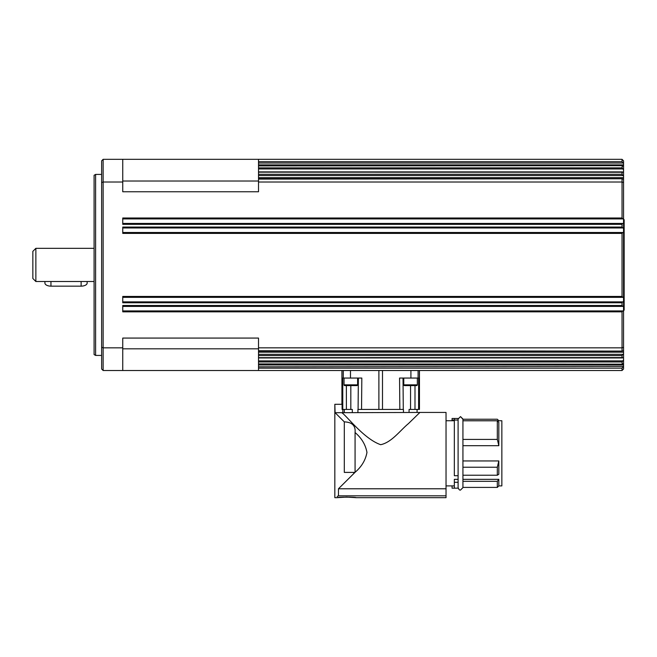 <?xml version="1.0" encoding="UTF-8"?>
<svg xmlns="http://www.w3.org/2000/svg" width="657" height="657" viewBox="0 0 657 657"><rect width="100%" height="100%" fill="white"/><g stroke="black" fill="none" stroke-linecap="round" stroke-linejoin="round"><path stroke-width="0.99" d="M35.864 281.516L35.864 248.33L32.85 251.344L32.85 278.494L35.864 281.516L94.091 281.516M344.038 384.838L357.613 384.838A0.756 0.756 0 0 1 356.858 385.593L344.794 385.593A0.756 0.756 0 0 1 344.038 384.838L344.038 378.054M623.55 310.17L624.15 310.17L624.15 219.668L623.55 219.668M342.625 497.185L350.575 497.185M419.913 412.44L424.718 412.44L419.913 412.44L408.424 423.625C400.088 430.483 391.671 442.407 380.69 444.69C363.74 438.917 345.738 414.624 341.73 412.703C345.738 414.624 363.74 438.917 380.69 444.69C391.671 442.407 400.088 430.483 408.424 423.625L419.913 412.44L335.095 412.703L344.309 421.868C352.136 422.172 355.724 425.728 355.076 432.511L355.076 432.544C361.58 438.063 365.547 444.69 366.959 452.418C365.547 460.146 361.58 466.766 355.076 472.284L338.454 488.783L446.037 488.783L446.037 412.44L424.718 412.44L441.783 412.44M498.827 420.759L497.324 419.232L462.93 419.248L497.324 419.232L498.827 420.759L462.93 420.759L462.93 419.232L485.252 419.232M498.827 420.743L501.849 420.743L501.849 485.901L498.827 485.901L497.324 487.412L462.93 487.412L462.93 481.326L497.324 481.326L497.324 487.412M454.332 420.743L446.037 420.743L452.073 420.743L452.073 418.476L458.101 418.476L458.101 419.018L460.516 416.595L462.93 419.002L462.93 487.642L460.516 490.048L462.93 487.642M452.073 418.493L454.332 418.476M458.101 481.622L458.101 488.167L452.073 488.167L452.073 485.901M346.379 385.593L346.395 409.426L344.309 409.426L344.309 412.44L344.309 409.426L352.3 409.426L352.324 412.44M409.056 412.44L409.081 409.426L419.462 409.426L419.462 370.507M334.832 404.301L334.832 472.399L334.832 404.301L335.095 412.703L344.309 421.868L344.309 472.399L354.961 472.399L338.454 488.783L338.454 495.821L446.037 495.821L446.037 488.783M356.028 497.669C356.603 497.029 336.598 497.029 337.172 497.669L346.6 497.078L356.028 497.669L446.037 497.669L446.037 495.821M501.849 485.901L498.827 485.901L498.827 479.339L462.93 479.339M497.324 439.418L497.324 420.8L498.827 422.295L498.827 445.692L497.324 439.418L462.93 439.418L462.93 420.759M498.827 445.692L462.93 445.692M462.93 475.233L497.324 475.233L498.827 474.264L498.827 460.951L462.93 460.951L462.93 453.322M452.073 420.053L458.101 420.053L458.101 475.717L454.332 475.717L454.332 418.493L458.101 418.493M498.827 479.339L497.324 481.326M454.332 485.901L446.037 485.901M458.101 479.339L454.332 479.339L454.332 482.295L458.101 482.295L458.101 475.717M454.332 488.167L454.332 482.295M355.076 472.284L355.076 432.544M403.012 378.054L403.291 409.426L399.834 409.426L403.439 409.426L403.472 412.44M358.369 378.054L358.09 409.426L399.834 409.426L399.563 378.054L418.624 378.054L418.608 409.426L414.994 409.426L415.002 385.593M258.513 162.345L258.513 191.762L122.752 191.762L122.752 159.331L258.513 159.331L258.513 162.345M122.752 218.912L623.55 218.912L623.55 179.402L622.335 178.761L623.025 179.024M258.513 366.811L258.513 370.507L622.039 370.507L623.55 369.004L623.55 366.442L258.513 366.811L258.513 364.183L622.278 364.183M622.943 310.925L622.039 311.829L622.039 347.832L623.55 347.307L623.55 310.925L122.752 310.925M122.752 227.963L623.55 227.963L623.55 223.437L622.302 223.7L622.039 224.341L622.039 227.059L622.943 227.963M622.943 223.437L122.752 223.437M623.55 227.963L623.55 232.488L122.752 232.488M122.752 297.35L623.55 297.35L623.55 232.488M122.752 306.4L623.55 306.4L623.55 301.875L622.302 302.138L622.039 302.778L622.039 305.497L622.943 306.4M622.943 301.875L122.752 301.875M103.141 370.507L103.141 159.331L101.638 160.842L101.638 369.004L103.141 370.507L122.752 370.507L122.752 338.076L258.513 338.076L258.513 364.183M95.602 174.417L94.091 175.288L94.091 354.558L95.602 355.429L95.602 174.417L101.638 174.417M622.943 232.488L622.039 233.391L622.039 296.447L622.943 297.35M258.513 368.15L622.039 368.15L623.025 366.811M258.513 361.974L622.039 361.974L623.55 359.962L623.55 353.86L622.902 354.32L258.513 354.32M623.55 359.962L623.55 363.461L622.286 364.183L258.513 363.945M622.335 351.076L258.513 350.748M258.513 355.568L622.039 355.568L622.902 354.32M623.55 357.589L258.513 357.671M622.688 357.843L622.22 357.942M258.513 165.893L622.286 165.663L623.55 166.385L623.55 160.842L622.039 159.331L622.039 161.696L258.513 161.696M258.513 172.167L623.55 172.249L623.55 166.385M622.22 171.904L622.688 171.994M258.513 163.026L623.025 163.026L622.039 161.696M623.55 182.531L622.039 182.014L622.039 218.009L622.943 218.912M258.513 175.526L622.902 175.526L622.039 174.269L258.513 174.269M623.55 169.884L622.039 167.864L258.513 167.864M403.768 384.838L417.343 384.838A0.756 0.756 0 0 1 416.595 385.593L404.523 385.593A0.756 0.756 0 0 1 403.768 384.838L403.768 378.054M44.914 281.516L44.914 283.052A6.036 3.088 -0 0 0 50.95 286.148L81.123 286.148A6.036 3.088 -0 0 0 87.151 283.052L87.151 281.516M623.025 350.813L623.55 350.444L623.55 347.307M258.513 347.832L622.039 347.832L622.039 350.748M623.55 306.4L623.55 310.925M623.55 350.444L623.55 353.86M623.55 363.461L623.55 366.442M622.902 175.526L623.55 175.977L623.55 172.249M623.55 175.977L623.55 179.402M623.55 218.912L623.55 223.437M623.55 297.35L623.55 301.875M622.039 368.15L622.039 370.507M622.039 361.974L622.286 364.183M622.039 355.568L622.039 357.671M622.039 167.864L622.286 165.663M622.039 172.167L622.039 174.269M258.513 179.09L622.335 178.761M622.039 179.09L622.039 182.014L258.513 182.014M623.025 163.026L623.55 163.404M622.039 159.331L258.513 159.331M622.039 311.829L122.752 311.829L122.752 305.497L622.039 305.497M622.039 302.778L122.752 302.778L122.752 296.447L622.039 296.447M622.039 233.391L122.752 233.391L122.752 227.059L622.039 227.059M622.039 224.341L122.752 224.341L122.752 218.009L622.039 218.009M122.752 347.832L103.141 347.832L101.638 347.307M122.752 182.014L103.141 182.014L101.638 182.531M103.141 159.331L122.752 159.331M258.513 370.507L122.752 370.507M335.095 404.301L342.092 404.301L342.092 409.426L342.773 409.426L342.765 378.054L361.818 378.054L361.547 409.426L357.942 409.426L357.909 412.44M342.831 409.426L343.89 409.426L342.831 409.426L342.831 412.44M344.309 421.868L335.095 412.703L344.309 421.868M497.324 475.233L497.324 467.217L462.93 467.217M498.827 460.951L497.324 467.217M497.324 420.8L462.93 420.8M338.454 495.821L337.172 496.462M338.454 488.783L353.811 473.549L338.454 488.783M378.884 370.507L378.884 409.426M622.688 360.898L258.513 360.898M258.513 168.939L622.688 168.939M81.123 281.516L81.123 286.148M50.95 281.516L50.95 286.148M258.513 352.168L623.55 352.168M258.513 177.677L623.55 177.677M258.513 164.874L623.55 164.874M258.513 364.964L623.55 364.964M122.752 181.02L258.513 181.02M122.752 348.818L258.513 348.818M410.912 370.507L410.912 378.054M382.497 409.426L382.497 370.507M419.412 370.507L419.412 409.426M350.477 370.507L350.477 378.054M343.291 370.507L343.291 378.054M418.09 370.507L418.09 378.054M350.822 385.593L350.822 409.426M410.559 385.593L410.559 409.426M341.969 404.301L341.969 370.507M353.811 472.399L353.811 473.549M462.93 419.232L460.516 416.595L458.101 419.002L458.101 420.053M35.864 248.33L94.091 248.33M357.613 384.838L357.613 378.054M622.368 178.761L258.513 178.761M258.513 351.076L622.368 351.076M258.513 357.95L622.335 357.95M622.335 171.888L258.513 171.888M417.343 384.838L417.343 378.054M622.278 165.663L258.513 165.663M101.638 355.429L95.602 355.429M341.927 370.507L341.927 404.301M417.072 409.426L417.072 412.44M334.832 497.669L334.832 472.399L334.832 497.669L337.172 497.669M460.516 490.048C459.678 490.401 458.873 489.596 458.101 487.642C458.873 489.596 459.678 490.401 460.516 490.048"/></g></svg>
